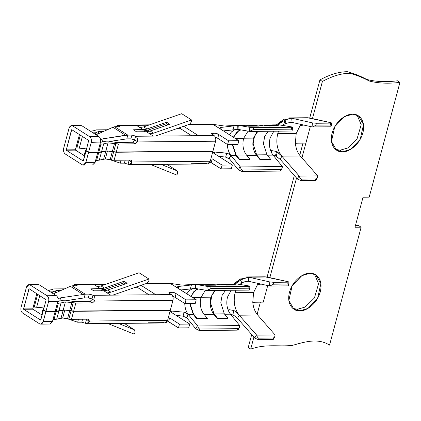 <?xml version="1.0" encoding="UTF-8"?>
<svg xmlns="http://www.w3.org/2000/svg" width="421" height="421" viewBox="0 0 421 421"><rect width="100%" height="100%" fill="white"/><g stroke="black" fill="none" stroke-linecap="round" stroke-linejoin="round"><path stroke-width="0.63" d="M281.817 156.154L277.376 151.886L276.229 156.18L280.128 159.396L281.817 156.154L280.249 159.406L281.833 156.154L300.305 155.986C297.547 152.728 295.91 148.476 295.379 143.229L296.2 133.494L300.078 125.695L301.247 124.484L300.078 125.695L296.2 133.494L295.379 143.229C295.91 148.476 297.547 152.728 300.305 155.986L317.445 175.578L300.305 155.986L281.833 156.154C277.123 150.039 275.755 142.54 277.718 133.657C275.755 142.54 277.123 150.039 281.833 156.154L276.576 151.486L277.376 151.886L276.229 156.18L272.955 155.475L275.408 155.838L276.576 151.486L274.139 151.06L276.576 151.486L275.408 155.838L280.249 159.406L297.394 179.004L298.978 175.752L281.833 156.154L280.249 159.406L297.394 179.004L300.873 180.614L297.394 179.004L298.978 175.752L299.305 176.078L317.692 175.904L317.445 175.578L317.692 175.904L299.305 176.078C299.773 177.957 300.547 178.962 301.61 179.099L300.873 180.614L315.24 180.483L300.873 180.614L301.61 179.099L315.976 178.962L301.61 179.099C300.547 178.962 299.773 177.957 299.305 176.078L281.833 156.154M288.901 117.912L291.306 118.148L286.064 119.459L284.917 123.753L290.922 122.185L291.158 118.238L290.937 122.174L291.306 118.148L309.772 117.975L307.388 117.733M246.417 154.965C243.106 150.371 242.164 144.861 243.585 138.43L235.381 138.504L243.585 138.43L248.058 131.126L243.585 138.43C242.164 144.861 243.106 150.371 246.417 154.965L236.16 155.06L246.417 154.965L249.969 159.312L246.417 154.965M232.645 144.519L236.16 155.06L239.712 159.406L249.969 159.312L239.712 159.406L239.491 159.827L235.939 155.486L232.287 144.524L235.939 155.486L231.013 155.528L235.939 155.486L239.491 159.827L249.748 159.733L239.491 159.827L239.712 159.406L236.16 155.06L232.645 144.519M249.1 126.205L253.447 125.737L255.789 126.142L253.447 125.737L246.18 125.805L252.021 125.621L245.469 125.684M112.328 151.597L107.45 150.96L105.303 158.975L110.181 159.612L112.328 151.597L116.243 152.255L114.096 160.269L130.81 160.117L132.036 161.98L210.237 161.254L212.889 151.36L116.243 152.255L212.889 151.36L212.5 151.113L212.889 151.36L210.237 161.254L132.036 161.98L129.468 164.648L124.4 163.132L120.295 163.169L124.4 163.132L125.195 160.169L124.4 163.132L128.342 164.311C129.915 165.058 131.126 164.358 131.978 162.227L131.484 160.306L130.81 160.117L114.096 160.269L105.303 158.975L99.298 160.154L95.62 160.438L96.614 160.427L98.761 152.413L107.45 150.96L112.328 151.597L110.181 159.612L111.497 159.933L113.644 151.913L112.328 151.597M212.216 158.833L222.083 165.106L232.345 165.011L231.34 168.768L221.078 168.863L211.205 162.59L212.216 158.833L211.205 162.59L209.99 161.974L221.078 168.863L222.083 165.106L212.216 158.833M278.939 123.974L283.733 119.427M296.184 133.483L277.718 133.657L278.534 131.168L277.718 133.657L296.184 133.483M240.296 125.321L243.222 125.295L248.522 126.211L258.783 126.116L253.484 125.2L263.741 125.105L253.484 125.2L249.085 125.647L252.021 125.079L258.783 126.116L248.522 126.211L243.222 125.295L236.834 125.221L243.222 125.295L237.754 125.495L237.839 129.431L238.297 125.342L224.261 126L212.763 124.311L220.688 129.163L219.836 128.126L220.72 127.474L238.297 125.342L249.774 127.326L253.595 127.616L291.558 127.263C292.684 127.231 292.779 127.121 291.842 126.937L278.881 124.832M227.55 146.676L227.361 144.419L227.524 146.682C228.003 150.255 229.166 153.207 231.013 155.528C229.166 153.207 228.003 150.255 227.524 146.682M203.801 314.019C200.491 309.43 199.543 303.915 200.964 297.484L192.76 297.558L200.964 297.484L205.443 290.18L200.964 297.484C199.543 303.915 200.491 309.43 203.801 314.019L193.539 314.119L203.801 314.019L207.353 318.365L197.091 318.46L196.87 318.881L193.318 314.54L189.666 303.578L193.318 314.54L188.392 314.587L193.318 314.54L196.87 318.881L207.132 318.786L196.87 318.881L197.091 318.46L207.353 318.365L203.801 314.019M190.024 303.573L193.539 314.119L197.091 318.46L193.539 314.119L190.024 303.573M206.479 285.259L210.826 284.796L213.168 285.201L210.826 284.796L203.559 284.859L209.405 284.675L202.848 284.738M236.323 283.028L241.117 278.481M246.28 276.965L267.156 277.029L264.767 276.786M253.568 292.537L235.097 292.711C233.134 301.594 234.508 309.098 239.217 315.208L257.684 315.04C254.931 311.782 253.289 307.53 252.763 302.283L253.584 292.548L257.457 284.754L258.626 283.538L257.457 284.754L261.067 284.086L257.457 284.754L253.584 292.548L252.763 302.283C253.289 307.53 254.931 311.782 257.684 315.04L274.829 334.632L257.684 315.04L239.202 315.208C234.508 309.098 233.134 301.594 235.097 292.711L235.913 290.222L235.097 292.711L253.568 292.537M229.135 312.219C226.74 307.593 226.203 302.531 227.519 297.026L221.157 297.084L227.519 297.026C226.203 302.531 226.74 307.593 229.135 312.219L228.55 310.203L229.035 309.651L233.955 310.545C235.434 311.387 237.186 312.94 239.202 315.208L237.512 318.45C235.613 316.597 234.039 315.413 232.792 314.892L230.34 314.529L232.792 314.892L233.955 310.545L229.035 309.651L228.55 310.203L228.64 311.019L230.461 314.192L229.135 312.219M224.661 314.25L230.461 314.192L224.661 314.25M196.812 284.591L200.601 284.349L205.906 285.264L216.162 285.17L210.863 284.254L221.125 284.159L210.863 284.254L206.469 284.707L209.4 284.133L216.162 285.17L205.906 285.264L199.138 284.228L181.646 285.054L170.147 283.365L178.067 288.222L177.215 287.18L178.099 286.527L195.676 284.396L195.139 284.549L195.223 288.485L195.676 284.396L207.158 286.38L210.974 286.669L248.943 286.317C250.063 286.285 250.163 286.175 249.227 285.991L236.265 283.886M69.707 310.651L64.829 310.014L62.682 318.029L67.56 318.671L69.707 310.651L73.628 311.308L170.268 310.414L73.628 311.308L71.475 319.328L62.682 318.029L56.682 319.207L53.004 319.497L53.993 319.481L56.146 311.466L64.829 310.014L69.707 310.651L67.56 318.671L68.876 318.986L71.023 310.972L69.707 310.651M49.115 290.348L51.867 289.637L47.883 290.306L49.115 290.348M169.595 317.887L179.467 324.159L189.724 324.065L188.719 327.822L178.457 327.917L168.589 321.644L169.595 317.887L168.589 321.644L167.369 321.028L178.457 327.917L179.467 324.159L169.595 317.887M215.684 285.091L221.125 284.159L226.424 285.075L236.686 284.98L231.387 284.064L226.987 284.512L229.924 283.943L237.744 284.007L231.387 284.064L236.686 284.98L226.424 285.075L219.662 284.038L209.4 284.133M184.935 305.73L184.74 303.478L184.903 305.735C185.382 309.309 186.545 312.261 188.392 314.587C186.545 312.261 185.382 309.309 184.903 305.735M213.842 314.35C210.4 309.582 209.421 303.857 210.895 297.179L200.633 297.273L210.895 297.179L214.584 290.422L210.895 297.179C209.421 303.857 210.4 309.582 213.842 314.35L204.143 314.44L213.842 314.35L217.394 318.692L213.842 314.35M258.305 126.032L263.741 125.105L269.045 126.021L279.302 125.926L274.003 125.011L269.608 125.458L272.54 124.89L280.365 124.948L274.003 125.011L279.302 125.926L269.045 126.021L262.278 124.984L252.021 125.079M256.457 155.296C253.021 150.523 252.037 144.803 253.516 138.125L243.254 138.22L253.516 138.125L257.199 131.363L253.516 138.125C252.037 144.803 253.021 150.523 256.457 155.296L246.759 155.386L256.457 155.296L260.01 159.638L256.457 155.296M271.75 153.165C269.361 148.539 268.819 143.472 270.135 137.967L263.778 138.03L270.135 137.967C268.819 143.472 269.361 148.539 271.75 153.165L271.261 151.965L271.313 150.718L274.139 151.06L271.713 150.602L271.303 152.123L271.713 150.602L271.166 151.15L271.75 153.165L273.082 155.138L271.75 153.165M267.282 155.191L273.082 155.138L267.282 155.191M136.525 131.805L133.373 129.8L143.256 129.71L136.362 125.326L119.164 125.647C120.027 126.279 119.89 126.632 118.759 126.71L114.654 126.747L127.81 135.115L131.915 135.078L135.862 136.262L153.302 136.099L146.408 131.715L136.525 131.805L146.408 131.715L153.302 136.099L135.862 136.262C137.314 137.441 137.856 139.251 137.483 141.688L135.173 143.835L132.704 142.266L115.991 142.424L108.65 141.161L105.908 141.188L100.377 142.382L105.908 141.188L108.65 141.161L115.991 142.424L132.704 142.266L134.941 140.372L134.609 139.861L130.91 138.835L126.805 138.872L130.91 138.835L131.915 135.078L127.81 135.115L126.805 138.872L110.428 141.33L126.805 138.872L127.81 135.115L114.654 126.747L118.759 126.71L119.732 126.368L118.917 125.49L115.633 126.737L117.791 125.153L118.917 125.49L136.362 125.326L143.256 129.71L147.024 129.021L166.627 122.222L169.784 124.227L150.176 131.026L153.533 133.162L191.56 119.969L181.693 113.696L143.666 126.889L147.024 129.021L143.666 126.889L139.898 127.574L143.666 126.889L181.693 113.696L191.56 119.969L153.533 133.162L149.765 133.852L153.533 133.162L150.176 131.026L146.408 131.715L150.176 131.026L169.784 124.227L166.627 122.222L145.824 129.363L133.373 129.8L136.525 131.805M229.466 134.746L231.518 131.873L229.466 134.746M231.492 131.868L235.197 129.542L231.518 131.873M279.339 124.837C278.134 124.863 277.96 124.6 278.828 124.048L278.276 124.553L279.339 124.837L291.842 126.937C292.779 127.121 292.684 127.231 291.558 127.263L291.427 129.147L292.306 129.952L291.879 131.042C292.558 129.863 292.411 129.231 291.427 129.147L253.463 129.5L291.427 129.147L291.558 127.263L253.595 127.616L253.463 129.5L249.89 131.431L291.879 131.042L249.89 131.431L238.018 129.384L223.425 130.905L232.971 129.836L234.044 125.826L220.72 127.474L219.836 128.126L220.688 129.163L238.854 140.714L237.849 144.471L227.587 144.566L217.715 138.293L215.389 137.283L217.715 138.293L218.725 134.536L228.592 140.809L238.854 140.714L213.521 124.611L187.766 124.848L213.521 124.611L212.763 124.311M212.594 152.455L214.178 153.46L213.294 152.534L214.742 152.044L227.777 153.423L231.013 155.528L228.866 158.68L229.356 158.701L231.013 155.528L240.38 166.932L282.365 166.542L273.082 155.138L282.365 166.542L240.38 166.932C240.812 168.821 241.559 169.831 242.622 169.968L241.849 171.447L238.402 169.763L229.356 158.701L225.661 157.133L218.446 156.175L225.661 157.133L226.735 153.128L214.742 152.044L214.331 153.56L214.742 152.044L213.294 152.534L214.178 153.46L232.345 165.011L212.594 152.455M290.922 122.185L284.917 123.753L282.444 125.311L283.838 124.379L285.006 120.032L291.306 118.148L282.407 120.311L276.408 124.853M273.824 131.21L270.135 137.967L273.824 131.21M278.828 124.048L285.006 120.032L278.828 124.048L278.634 124.779L278.828 124.048M280.475 169.374C281.181 170.4 280.965 170.973 279.812 171.094L241.849 171.447L279.812 171.094L280.586 169.616L242.622 169.968L280.586 169.616C281.628 169.458 282.223 168.437 282.365 166.542L281.881 168.632L280.586 169.616L279.812 171.094L280.828 170.647L281.881 168.632M270.271 159.543L260.01 159.638L270.271 159.543L270.493 159.117L260.231 159.217L260.01 159.638L260.231 159.217L270.493 159.117L266.94 154.775L256.678 154.87L260.231 159.217L256.678 154.87L266.94 154.775L263.414 143.724L264.72 136.362L268.166 131.263L264.72 136.362L263.414 143.724L266.94 154.775L270.493 159.117L270.271 159.543M29.117 288.727L46.157 299.857L29.117 288.727L23.518 308.914L32.764 308.83L32.849 309.182L33.27 306.951L36.68 307.098L39.784 295.51L36.68 307.098L44.047 307.998L33.27 306.951L32.764 308.83L23.518 308.914L23.613 309.267L32.849 309.182L42.089 315.055L32.849 309.182L23.613 309.267L40.558 320.039L43.442 309.998L45.91 311.566L43.258 321.465L40.669 324.133L39.553 323.796L22.608 313.024C21.087 311.761 20.571 309.867 21.05 307.346L26.418 287.306L29.012 284.638L30.123 284.975L47.068 295.742C48.589 297.005 49.11 298.899 48.626 301.425L45.978 311.319L56.209 311.219L58.356 303.204L57.367 303.215L61.045 302.925L65.402 301.915L75.838 303.046L73.691 311.061L170.337 310.161L73.691 311.061L63.255 309.93L56.209 311.219L45.978 311.319L43.51 309.751L45.978 311.319L48.626 301.425L57.924 301.083C58.298 298.647 57.756 296.837 56.303 295.658L39.358 284.885L38.237 284.554M75.838 303.046L92.552 302.888L90.083 301.32L73.375 301.478L66.034 300.22L63.287 300.247L57.756 301.441L63.287 300.247L66.034 300.22L73.375 301.478L90.083 301.32L92.32 299.426L91.989 298.915L88.294 297.889L84.189 297.926L88.294 297.889L89.299 294.132L93.241 295.316L110.686 295.153L103.792 290.769L93.904 290.858L90.752 288.859L100.64 288.764L93.741 284.38L76.543 284.701C77.406 285.333 77.269 285.685 76.138 285.764L72.033 285.801L85.195 294.168L89.299 294.132L85.195 294.168L84.189 297.926L67.807 300.383L84.189 297.926L85.195 294.168L72.033 285.801L76.138 285.764L77.117 285.422L76.301 284.543L73.012 285.796L75.175 284.207L76.301 284.543L93.741 284.38L100.64 288.764L104.403 288.08L124.011 281.275L127.163 283.28L107.555 290.08L110.918 292.216L148.945 279.023L139.072 272.75L101.045 285.943L104.403 288.08L101.045 285.943L97.277 286.627L101.045 285.943L139.072 272.75L148.945 279.023L110.918 292.216L107.15 292.905L110.686 295.153L93.241 295.316C94.699 296.495 95.235 298.305 94.862 300.741L92.552 302.888L75.838 303.046L73.238 302.704L71.091 310.719L73.691 311.061L75.838 303.046M186.74 317.755L183.04 316.187L175.825 315.229L183.04 316.187L186.74 317.755L188.392 314.587L197.759 325.986L239.749 325.596L230.461 314.192L239.749 325.596L197.759 325.986C198.191 327.875 198.938 328.885 200.001 329.022L199.233 330.501L195.786 328.817L186.74 317.755L195.786 328.817L197.438 325.649L188.392 314.587L186.74 317.755M236.723 283.896C235.518 283.917 235.344 283.654 236.207 283.107L235.66 283.607L236.723 283.896L249.227 285.991C250.163 286.175 250.063 286.285 248.943 286.317L248.811 288.201L249.69 289.006L249.258 290.095C249.937 288.917 249.79 288.285 248.811 288.201L210.847 288.553L248.811 288.201L248.943 286.317L210.974 286.669L210.847 288.553L207.274 290.49L249.258 290.095L207.274 290.49L195.223 288.485L195.139 284.549L178.73 286.443L178.225 288.317L178.73 286.443L178.099 286.527L177.215 287.18L178.067 288.222L196.239 299.768L170.147 283.365M186.845 293.8L188.903 290.927L186.845 293.8M188.871 290.922L192.581 288.595L188.903 290.927M195.223 288.485L180.804 289.958L195.223 288.485M169.973 311.508L171.558 312.514L170.679 311.587L172.121 311.098L184.114 312.182L186.266 313.066L188.229 314.571L186.245 317.734L188.229 314.571L185.161 312.477L184.114 312.182L183.04 316.187L184.114 312.182L172.121 311.098L171.715 312.614L172.121 311.098L170.679 311.587L171.558 312.514L189.724 324.065L169.973 311.508M248.322 281.233L248.685 277.202L248.301 281.244C245.669 281.286 243.306 282.017 241.222 283.433L239.823 284.364L241.222 283.433C243.306 282.017 245.669 281.286 248.301 281.244L269.445 285.964L248.322 281.233L248.685 277.202L239.786 279.365L233.787 283.907M231.208 290.264L227.519 297.026L231.208 290.264M248.301 281.244L248.537 277.297L242.385 279.086L236.207 283.107L242.385 279.086L248.685 277.202L269.814 281.933L248.685 277.202L267.156 277.029L288.28 281.765L264.783 276.786M227.65 318.597L217.394 318.692L227.65 318.597L227.872 318.176L217.615 318.271L217.394 318.692L217.615 318.271L227.872 318.176L224.319 313.829L214.063 313.924L217.615 318.271L214.063 313.924L224.319 313.829L220.799 302.778L222.099 295.416L225.545 290.316L222.099 295.416L220.799 302.778L224.319 313.829L227.872 318.176L227.65 318.597M237.854 328.427C238.565 329.454 238.344 330.027 237.197 330.148L199.233 330.501L237.197 330.148L237.97 328.669L200.001 329.022L237.97 328.669C239.012 328.517 239.602 327.491 239.749 325.596L239.265 327.685L237.97 328.669L237.197 330.148L238.207 329.701L239.265 327.685M190.708 296.252L196.97 288.711L190.708 296.252M196.239 299.768L195.228 303.525L184.966 303.62L175.099 297.347L172.773 296.337L175.099 297.347L176.104 293.59L185.977 299.863L196.239 299.768L185.977 299.863L176.104 293.59L172.547 292.269L169.095 292.563L169.947 293.647C165.927 291.795 174.268 291.716 176.104 293.59L175.099 297.347L184.966 303.62L185.977 299.863L184.966 303.62L195.228 303.525L196.239 299.768M149.013 294.795L137.883 287.717L134.046 287.753L137.883 287.717L149.013 294.795M171.431 294.589L169.947 293.647L171.431 294.589L155.833 294.732L171.431 294.589C172.947 295.852 173.468 297.747 172.989 300.268L94.788 300.994L172.989 300.268C173.468 297.747 172.947 295.852 171.431 294.589M170.905 283.665L145.145 283.901L170.905 283.665M141.04 285.327L155.833 294.732L110.686 295.153L155.833 294.732L141.04 285.327M29.012 284.638L38.248 284.554L39.358 284.885L56.303 295.658C57.756 296.837 58.298 298.647 57.924 301.083L55.225 311.235L57.872 301.336L48.626 301.425C49.11 298.899 48.589 297.005 47.068 295.742L56.303 295.658L47.068 295.742L30.123 284.975L39.358 284.885L30.123 284.975C28.47 284.217 27.233 284.996 26.418 287.306L21.05 307.346C20.571 309.867 21.087 311.761 22.608 313.024L39.553 323.796C41.205 324.549 42.442 323.775 43.258 321.465L52.504 321.376L43.258 321.465L45.91 311.566L56.146 311.466L45.91 311.566L43.442 309.998L40.79 319.892M86.773 319.628L89.357 321.281L88.868 319.36L88.189 319.171L71.475 319.328L88.189 319.171L89.42 321.034L167.616 320.307L170.268 310.414L167.616 320.307L89.42 321.034L86.852 323.702L81.779 322.186L77.68 322.223L81.779 322.186L82.574 319.223L81.779 322.186L85.726 323.37C87.3 324.112 88.51 323.417 89.357 321.281L86.731 319.613L86.984 319.181L86.831 319.628M52.872 291.853L52.499 293.242L52.872 291.853L55.714 290.853L52.872 291.853L50.125 291.879L52.872 291.853M55.088 293.179L56.009 290.522L55.419 293.032L56.098 290.495L61.15 290.448L56.009 290.522L55.088 293.179M70.344 286.312L53.425 293.832L70.344 286.312L82.858 294.263L70.344 286.312L72.033 285.801L70.344 286.312M57.977 298.589L60.603 297.842L85.195 294.168L60.603 297.842L59.766 300.973L60.603 297.842L57.977 298.589M76.259 285.764L76.543 284.701L76.259 285.764M170.337 310.161L172.989 300.268L170.337 310.161M138.104 287.859L133.62 287.901L138.104 287.859M53.63 288.927L64.76 288.827L53.63 288.927L51.867 289.637L53.63 288.927M28.886 288.874L29.344 288.869L28.886 288.874L23.613 309.267L40.558 320.039M93.741 284.38L105.871 284.27L93.741 284.38M86.842 323.702L165.027 322.975L167.616 320.307C166.805 322.618 165.569 323.396 163.911 322.644L148.318 322.786M42.874 312.119L41.889 313.734L42.363 314.034L41.889 313.734L41.989 312.882L42.874 312.119M78.469 319.26L77.68 322.223L66.118 318.365L77.68 322.223L78.469 319.26M43.989 307.946L42.968 311.772L42.758 310.009L43.989 307.946M33.27 306.951L36.837 293.637L33.27 306.951M52.504 321.376L55.156 311.482L52.504 321.376M49.91 324.044L52.42 321.623L49.899 324.049L40.669 324.133M46.157 299.857L43.51 309.751L46.157 299.857M86.484 319.455L85.479 323.212L86.484 319.455M123.953 323.36L124.753 323.681L123.953 323.36M135.046 332.448L134.178 334.127L135.046 332.448L134.625 329.959L118.385 323.412L134.625 329.959L124.753 323.681L134.625 329.959L135.046 332.448M107.834 323.507L134.178 334.127L107.834 323.507M178.457 327.917L188.719 327.822L189.724 324.065L179.467 324.159L178.457 327.917M34.259 306.946L37.685 294.174L34.259 306.946M53.993 319.481L56.682 319.207L58.829 311.193L56.146 311.466L53.993 319.481M56.682 319.207L61.04 318.197L63.187 310.182L58.829 311.193L56.682 319.207M62.682 318.029L64.829 310.014L63.187 310.182L61.04 318.197L62.682 318.029M68.876 318.986L71.475 319.328L73.628 311.308L71.023 310.972L68.876 318.986M237.628 318.465L254.773 338.058L256.357 334.806L239.217 315.208L256.684 335.132L275.071 334.958L274.829 334.632L275.071 334.958L256.684 335.132C257.157 337.01 257.926 338.016 258.994 338.152L258.252 339.668L254.773 338.058L237.628 318.465M273.245 337.884C273.971 338.873 273.766 339.421 272.619 339.537L258.252 339.668L272.619 339.537L273.361 338.021L258.994 338.152L273.361 338.021C274.397 337.863 274.971 336.847 275.071 334.958L274.65 337.005L273.361 338.021L272.619 339.537L273.629 339.094L274.65 337.005M254.773 338.058L258.252 339.668L258.994 338.152C257.926 338.016 257.157 337.01 256.684 335.132L256.357 334.806L254.773 338.058M197.759 325.986L197.438 325.649L195.786 328.817L199.233 330.501L200.001 329.022C198.938 328.885 198.191 327.875 197.759 325.986M92.32 299.426L90.083 301.32L92.552 302.888L94.862 300.741L92.236 299.073L92.32 299.426M93.241 295.316L92.994 295.158L91.989 298.915L94.862 300.741C95.235 298.305 94.699 296.495 93.241 295.316M138.267 286.291L137.883 287.717L138.267 286.291M112.781 295.132L147.15 283.207L148.913 280.696L148.945 279.023L148.913 280.696L147.15 283.207L112.781 295.132M107.555 290.08L103.792 290.769L107.15 292.905L110.918 292.216L107.555 290.08L127.163 283.28L124.011 281.275L103.208 288.417L90.752 288.859L93.904 290.858L104.95 290.706L107.555 290.08M73.238 302.704L71.923 302.389L69.775 310.403L71.091 310.719L73.238 302.704M71.923 302.389L65.402 301.915L63.255 309.93L69.775 310.403L71.923 302.389M65.402 301.915L61.045 302.925L58.898 310.94L63.255 309.93L65.402 301.915M61.045 302.925L58.356 303.204L56.209 311.219L58.898 310.94L61.045 302.925M195.676 284.396L195.397 288.443L206.879 290.427L207.158 286.38L195.676 284.396M288.227 285.87L269.445 285.964L269.814 281.933L273.624 282.312L287.99 282.175C289.111 282.138 289.211 282.002 288.28 281.765C289.211 282.002 289.111 282.138 287.99 282.175L273.624 282.312L273.45 284.191L287.817 284.059L287.99 282.175L287.817 284.059L273.45 284.191L269.84 286.043L288.227 285.87C288.932 284.738 288.795 284.133 287.817 284.059L288.68 284.822L288.227 285.87M288.28 281.765C289.211 282.002 289.111 282.138 287.99 282.175M269.84 286.043L273.45 284.191L273.624 282.312L269.814 281.933L269.445 285.964L269.84 286.043M249.227 285.991C250.163 286.175 250.063 286.285 248.943 286.317M210.974 286.669L207.158 286.38L206.879 290.427L210.847 288.553L210.974 286.669M92.994 295.158L89.299 294.132L88.294 297.889L91.989 298.915L92.994 295.158M263.278 302.131L252.763 302.283L263.278 302.131L267.714 285.575L263.278 302.131M302.999 143.119L299.736 155.296L302.999 143.119M294.321 175.494L267.119 277.023L294.321 175.494M269.845 277.634L296.537 178.02L269.845 277.634M301.936 157.854L305.899 143.077L301.936 157.854M248.232 347.52L250.7 349.088L253.916 337.079L250.7 349.088C265.956 343.778 277.623 346.788 292.111 345.478C306.251 341.368 318.413 338.063 329.543 345.131L361.144 227.198L329.543 345.131C318.413 338.063 306.251 341.368 292.111 345.478C277.623 346.788 265.956 343.778 250.7 349.088L248.232 347.52L251.705 334.548L248.232 347.52M260.378 302.173L257.115 314.35L260.378 302.173M358.676 225.63L361.144 227.198L358.676 225.63L355.413 225.661L358.676 225.63M354.987 227.256L361.144 227.198L354.987 227.256L363.044 197.202L354.987 227.256M297.368 309.277L292.774 308.367L297.368 309.277L299.836 310.845L307.94 308.414L317.597 298.378L320.897 283.591L315.792 274.881L309.903 273.276L301.799 275.708L292.148 285.743L288.848 300.531L293.947 309.24L299.836 310.845L297.368 309.277L305.057 307.083L314.413 298.005L318.581 283.77L314.503 274.187L318.581 283.77L314.413 298.005L305.057 307.083L297.368 309.277M309.74 117.969L319.939 79.89C330.085 74.417 339.231 71.691 347.372 71.712C354.045 73.507 360.513 76.09 366.786 79.453C375.774 81.763 386.004 82.216 397.482 80.806L399.95 82.374C388.472 83.784 378.237 83.332 369.254 81.021C362.981 77.659 356.508 75.075 349.84 73.28C341.694 73.259 332.553 75.985 322.407 81.458L312.461 118.58L322.407 81.458L319.939 79.89L309.74 117.969M339.989 150.223L347.678 148.029L357.034 138.951L361.202 124.716L357.119 115.133L361.202 124.716L357.034 138.951L347.678 148.029L339.989 150.223L335.395 149.313L339.989 150.223L342.457 151.792C337.753 152.591 328.585 147.05 332.101 133.152C336.037 119.243 348.225 113.507 352.524 114.223C357.229 113.423 366.396 118.959 362.881 132.862C358.945 146.771 346.757 152.507 342.457 151.792L350.561 149.36L360.213 139.325L363.518 124.532L358.413 115.828L352.524 114.223L344.42 116.654L334.763 126.689L331.464 141.477L336.568 150.186L342.457 151.792L339.989 150.223M363.044 197.202L369.196 197.144L399.95 82.374L369.196 197.144L363.044 197.202M310.335 126.521L305.899 143.077L310.335 126.521M299.836 310.845C295.132 311.645 285.964 306.109 289.48 292.206C293.416 278.297 305.604 272.561 309.903 273.276C314.608 272.476 323.781 278.013 320.26 291.916C316.329 305.825 304.136 311.561 299.836 310.845M207.132 318.786L207.353 318.365L207.132 318.786M198.223 288.927L193.976 291.353L191.039 296.463L193.976 291.353L198.223 288.927M227.003 285.07L231.35 284.601L233.692 285.006L231.35 284.601L224.083 284.67L229.929 284.485L223.372 284.549M215.289 290.411L211.837 295.51L210.537 302.873L214.063 313.924L210.537 302.873L211.837 295.51L215.289 290.411M242.385 279.086L241.222 283.433L242.385 279.086M236.207 283.107L236.013 283.833L236.207 283.107M228.687 311.182L229.092 309.656L228.687 311.182M228.698 309.772L228.55 310.203M233.955 310.545L232.792 314.892C234.039 315.413 235.613 316.597 237.512 318.45L239.202 315.208C237.186 312.94 235.434 311.387 233.955 310.545M170.884 311.272L170.679 311.587M191.429 284.885L190.355 288.89L191.429 284.885M177.446 286.78L177.215 287.18M102.835 291.043L101.187 289.995L92.246 290.08L101.187 289.995L102.835 291.043M106.792 290.322L105.145 289.274L101.187 289.995L102.724 289.543L102.461 288.559L102.724 289.543L105.145 289.274L106.792 290.322L125.405 283.859L123.763 282.817L105.145 289.274L123.763 282.817L124.011 281.275L123.763 282.817L125.405 283.859L106.792 290.322M129.389 160.575L128.626 160.138L129.447 160.575L129.605 160.127L129.447 160.575M129.458 164.648L207.648 163.922L210.237 161.254C209.421 163.564 208.185 164.343 206.532 163.585L190.934 163.732M92.531 164.99L95.125 162.322L85.879 162.406L83.284 165.079L82.169 164.743L65.229 153.97C63.708 152.707 63.187 150.813 63.671 148.292L69.039 128.252L71.628 125.584L72.744 125.916L89.689 136.688C91.204 137.951 91.725 139.846 91.246 142.372L88.594 152.265L98.83 152.16L100.977 144.145L99.982 144.161L103.661 143.871L108.023 142.861L118.459 143.993L116.312 152.007L212.958 151.107L116.312 152.007L105.876 150.876L98.83 152.16L88.594 152.265L86.126 150.697L88.678 140.446L71.738 129.673L66.234 150.213L83.179 160.985L86.058 150.944L83.411 160.838M92.746 132.826L95.493 132.799L98.719 131.441L103.771 131.394L98.719 131.441L98.04 133.978L98.719 131.441L95.493 132.799L95.12 134.183L95.493 132.799L92.746 132.826M107.376 129.768L96.251 129.873L94.488 130.584L90.504 131.252L94.488 130.584L96.251 129.873L107.376 129.768M118.459 143.993L135.173 143.835L118.459 143.993L115.859 143.65L113.707 151.665L116.312 152.007L118.459 143.993M97.709 134.125L98.33 131.799L97.709 134.125M84.51 154.681L84.979 154.975L84.51 154.681L84.605 153.823L85.489 153.065L84.51 154.681M121.09 160.206L120.295 163.169L108.734 159.306L120.295 163.169L121.09 160.206M86.61 148.892L85.584 152.718L85.379 150.95L86.61 148.892M180.725 128.805L176.241 128.847L180.725 128.805M84.705 156.002L75.47 150.129L66.234 150.213L75.47 150.129L75.385 149.771L66.134 149.86L75.385 149.771L79.453 134.578L75.364 149.95L84.705 156.002M212.958 151.107L215.605 141.214L137.409 141.94L215.605 141.214C216.089 138.688 215.568 136.799 214.047 135.53L212.568 134.594C208.542 132.741 216.889 132.662 218.725 134.536L215.163 133.215L211.71 133.51L214.047 135.53L198.454 135.678L214.047 135.53C215.568 136.799 216.089 138.688 215.605 141.214L212.958 151.107M191.634 135.741L180.498 128.663L176.667 128.7L180.498 128.663L180.883 127.237L180.498 128.663L191.634 135.741M183.656 126.274L198.454 135.678L153.302 136.099L198.454 135.678L183.656 126.274M125.479 135.209L112.96 127.253L96.046 134.773L112.96 127.253L125.479 135.209L127.81 135.115L103.224 138.788L125.479 135.209M100.598 139.53L103.224 138.788L100.598 139.53M114.654 126.747L112.96 127.253L114.654 126.747M118.88 126.705L119.164 125.647L118.88 126.705M71.959 129.815L71.507 129.821L71.959 129.815M71.738 129.673L88.678 140.446L86.126 150.697L88.594 152.265L91.246 142.372L100.54 142.03C100.919 139.593 100.377 137.783 98.924 136.604L81.979 125.832L80.853 125.495L81.979 125.832L72.744 125.916L81.979 125.832L98.924 136.604L89.689 136.688L98.924 136.604C100.377 137.783 100.919 139.593 100.54 142.03L91.246 142.372C91.725 139.846 91.204 137.951 89.689 136.688L72.744 125.916C71.086 125.163 69.854 125.942 69.039 128.252L63.671 148.292C63.187 150.813 63.708 152.707 65.229 153.97L82.169 164.743C83.826 165.495 85.063 164.716 85.879 162.406L88.526 152.513L86.058 150.944L88.526 152.513L98.761 152.413L88.526 152.513L85.879 162.406L95.125 162.322L97.772 152.428L95.041 162.569L92.52 164.99L83.284 165.079M136.362 125.326L148.487 125.216L136.362 125.326M97.84 152.176L100.493 142.282L97.84 152.176M83.179 160.985L66.234 150.213L71.507 129.821M86.516 150.939L86.058 150.944L86.516 150.939M135.862 136.262L135.615 136.104L134.609 139.861L137.483 141.688C137.856 139.251 137.314 137.441 135.862 136.262M134.857 140.019L134.941 140.372L132.704 142.266L135.173 143.835L137.483 141.688L134.857 140.019M102.387 141.919L103.224 138.788L102.387 141.919M155.402 136.078L189.771 124.153L191.534 121.643L191.56 119.969L191.534 121.643L189.771 124.153L155.402 136.078M228.592 140.809L218.725 134.536L217.715 138.293L227.587 144.566L228.592 140.809L227.587 144.566L237.849 144.471L238.854 140.714L228.592 140.809M75.885 147.897L76.88 147.887L80.3 135.12L76.88 147.887L75.885 147.897M86.668 148.945L76.88 147.887L79.301 148.045L82.405 136.457L79.301 148.045L86.668 148.945M97.94 134.02L98.625 131.468L97.94 134.02M115.859 143.65L114.544 143.335L112.396 151.35L113.707 151.665L115.859 143.65M114.544 143.335L108.023 142.861L105.876 150.876L112.396 151.35L114.544 143.335M108.023 142.861L103.661 143.871L101.514 151.886L105.876 150.876L108.023 142.861M103.661 143.871L100.977 144.145L98.83 152.16L101.514 151.886L103.661 143.871M233.329 137.199L239.591 129.657L233.329 137.199M238.297 125.342L238.018 129.384L249.495 131.373L249.774 127.326L238.297 125.342M307.404 117.733L330.901 122.711L309.772 117.975L291.306 118.148L290.937 122.174L312.066 126.91L290.937 122.174M330.843 126.816L312.066 126.91L312.429 122.879L291.306 118.148L312.429 122.879L316.239 123.258L330.606 123.121C331.732 123.085 331.832 122.948 330.901 122.711C331.832 122.948 331.732 123.085 330.606 123.121L316.239 123.258L316.071 125.137L330.438 125L330.606 123.121L330.438 125L316.071 125.137L312.456 126.989L330.843 126.816C331.548 125.684 331.411 125.079 330.438 125L331.295 125.768L330.843 126.816M330.901 122.711C331.832 122.948 331.732 123.085 330.606 123.121M312.456 126.989L316.071 125.137L316.239 123.258L312.429 122.879L312.066 126.91L312.456 126.989M291.842 126.937C292.779 127.121 292.684 127.231 291.558 127.263M253.595 127.616L249.774 127.326L249.495 131.373L253.463 129.5L253.595 127.616M135.615 136.104L131.915 135.078L130.91 138.835L134.609 139.861L135.615 136.104M129.352 160.554L131.978 162.227L129.352 160.554M129.105 160.401L128.1 164.158L129.105 160.401M166.569 164.306L167.374 164.627L166.569 164.306M177.667 173.394L176.794 175.073L177.667 173.394L177.241 170.9L161.006 164.353L177.241 170.9L167.374 164.627L177.241 170.9L177.667 173.394M150.455 164.453L176.794 175.073L150.455 164.453M221.078 168.863L231.34 168.768L232.345 165.011L222.083 165.106L221.078 168.863M96.614 160.427L99.298 160.154L101.45 152.134L98.761 152.413L96.614 160.427M99.298 160.154L103.661 159.143L105.808 151.123L101.45 152.134L99.298 160.154M105.303 158.975L107.45 150.96L105.808 151.123L103.661 159.143L105.303 158.975M111.497 159.933L114.096 160.269L116.243 152.255L113.644 151.913L111.497 159.933M231.013 155.528L229.356 158.701L238.402 169.763L240.059 166.595L231.013 155.528M315.861 178.83C316.592 179.814 316.382 180.367 315.24 180.483L315.976 178.962C317.018 178.809 317.587 177.788 317.692 175.904L317.266 177.951L315.976 178.962L315.24 180.483L316.25 180.041L317.266 177.951M240.38 166.932L240.059 166.595L238.402 169.763L241.849 171.447L242.622 169.968C241.559 169.831 240.812 168.821 240.38 166.932M295.379 143.229L305.899 143.077L295.379 143.229M303.683 125.032L300.078 125.695L303.683 125.032M240.838 129.873L236.591 132.299L233.66 137.409L236.591 132.299L240.838 129.873M249.748 159.733L249.969 159.312L249.748 159.733M271.129 125.574L276.313 125.953L273.966 125.547L266.698 125.616L272.545 125.432L265.993 125.495M257.905 131.357L254.458 136.457L253.153 143.819L256.678 154.87L253.153 143.819L254.458 136.457L257.905 131.357M284.917 123.753L286.064 119.459L285.006 120.032L283.838 124.379L284.917 123.753M271.313 150.718L271.166 151.15M220.846 129.263L221.346 127.389L220.846 129.263M220.067 127.726L219.836 128.126M237.839 129.431L237.754 125.495L234.044 125.826L232.971 129.836L237.839 129.431M226.735 153.128L225.661 157.133L228.866 158.68L230.85 155.517L228.882 154.007L226.735 153.128M213.505 152.218L213.294 152.534M145.456 131.989L143.808 130.942L134.862 131.026L143.808 130.942L145.456 131.989M149.408 131.263L147.766 130.221L143.808 130.942L145.345 130.484L145.077 129.505L145.345 130.484L147.766 130.221L149.408 131.263L168.026 124.805L166.379 123.758L147.766 130.221L166.379 123.758L166.627 122.222L166.379 123.758L168.026 124.805L149.408 131.263M319.939 79.89L322.407 81.458C332.553 75.985 341.694 73.259 349.84 73.28C356.508 75.075 362.981 77.659 369.254 81.021C378.237 83.332 388.472 83.784 399.95 82.374L397.482 80.806C386.004 82.216 375.774 81.763 366.786 79.453C360.513 76.09 354.045 73.507 347.372 71.712C339.231 71.691 330.085 74.417 319.939 79.89M289.017 117.901L307.488 117.733M246.401 276.96L264.867 276.786M236.281 283.886L229.924 283.943M278.902 124.832L272.54 124.89M75.185 284.207L106.892 283.912M146.171 283.549L169.789 283.328M41.989 312.882L42.758 310.009M288.932 282.028L288.68 284.822M249.879 286.196L249.69 289.006M255.189 302.252L252.774 302.394M117.801 125.153L149.513 124.858M188.787 124.495L212.405 124.274M80.864 125.495L71.628 125.584M331.548 122.974L331.295 125.768M292.5 127.142L292.306 129.952M84.605 153.823L85.379 150.95M297.805 143.193L295.389 143.34"/></g></svg>

